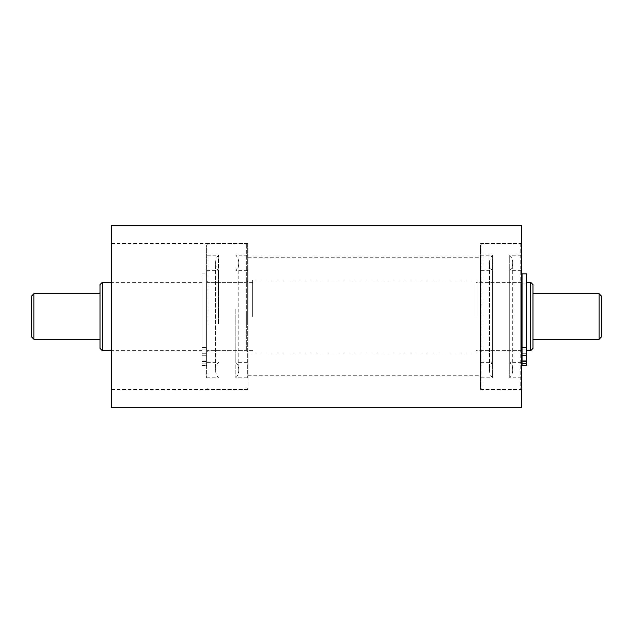 <?xml version="1.0" encoding="UTF-8"?>
<svg xmlns="http://www.w3.org/2000/svg" width="633" height="633" viewBox="0 0 633 633"><rect width="100%" height="100%" fill="white"/><g stroke="black" fill="none" stroke-linecap="round" stroke-linejoin="round"><path stroke-width="0.47" stroke-dasharray="3.17 2.37" d="M31.65 295.991L31.65 337.009M33.929 339.288L33.929 293.712M100.014 284.597L100.014 348.403M102.293 350.682L102.293 282.318M532.986 348.403L532.986 284.597M530.707 282.318L530.707 350.682M601.35 337.009L601.35 295.991M599.071 293.712L599.071 339.288M202.101 316.5L202.101 282.318L202.101 350.682L202.101 283.916L202.101 349.076L206.659 349.076L206.659 283.916L206.659 365.478L206.659 349.076L202.101 349.076L202.101 316.5M207.118 316.5L207.118 282.318L207.118 316.5M252.694 316.5L252.694 280.039L252.694 316.5M476.016 316.5L476.016 280.039L476.016 316.5M521.592 316.5L521.592 282.318L521.592 316.5M526.609 316.5L526.609 282.318L526.609 316.5M100.014 316.5L100.014 339.288L100.014 316.5M480.574 245.066L480.574 388.053L480.574 245.066M521.592 245.066L521.592 388.053L521.592 245.066M492.419 255.305L492.419 377.798L492.419 255.305M480.574 377.695L480.574 255.202L480.574 377.695M521.592 377.695L521.592 255.202L521.592 377.695M509.747 377.695L509.747 255.202L509.747 377.695M492.419 270.774L492.419 362.305L492.419 270.774M480.574 281.012L480.574 352.051L480.574 281.012M521.592 281.012L521.592 352.051L521.592 281.012M480.574 270.774L480.574 362.305L480.574 270.774M509.747 362.226L509.747 270.695L509.747 362.226M521.592 270.774L521.592 362.305L521.592 270.774M206.659 324.911L206.659 244.947L206.659 324.911M247.677 324.911L247.677 244.947L247.677 324.911M218.512 323.7L218.512 255.202L218.512 323.7M206.659 309.3L206.659 377.798L206.659 309.3M247.677 309.3L247.677 377.798L247.677 309.3M235.832 309.3L235.832 377.798L235.832 309.3M218.512 321.881L218.512 270.695L218.512 321.881M206.659 320.678L206.659 280.949L206.659 320.678M247.677 320.678L247.677 280.949L247.677 320.678M206.659 321.881L206.659 270.695L206.659 321.881M235.832 311.12L235.832 362.305L235.832 311.12M247.677 321.881L247.677 270.695L247.677 321.881M526.609 357.629L526.609 361.506L526.609 357.629M522.051 357.629L522.051 361.506L522.051 357.629M522.051 363.809L526.609 363.809L526.609 349.076L522.051 349.076L526.609 349.076L526.609 365.478L522.051 365.478L522.051 273.883M526.609 363.809L526.609 273.883M522.051 316.5L522.051 283.916L522.051 316.5M206.659 357.629L206.659 361.506L206.659 357.629M202.101 357.629L202.101 361.506L202.101 357.629M202.101 313.778L202.101 273.883L202.101 313.778M206.659 313.778L206.659 273.883L206.659 313.778M202.101 365.478L206.659 365.478L206.659 363.809L206.659 365.478L202.101 365.478L202.101 349.076L202.101 365.478M206.659 360.952L206.659 355.754L206.659 360.952L202.101 360.952L202.101 363.809L202.101 355.754L202.101 360.952L206.659 360.952M202.101 347.588L202.101 355.754L202.101 347.588L206.659 347.588L206.659 355.754L206.659 347.588L202.101 347.588M521.592 249.101L521.592 389.422L521.592 249.101M480.574 249.101L480.574 389.422L480.574 249.101M480.574 261.738L480.574 375.749L480.574 261.738M248.136 261.738L248.136 375.749L248.136 261.738M248.136 249.101L248.136 389.422L248.136 249.101M111.408 249.101L111.408 389.422L111.408 249.101M111.408 407.652L111.408 225.348M521.592 407.652L521.592 225.348M481.942 243.705L481.942 389.422L481.942 243.705M520.223 243.705L520.223 389.422L520.223 243.705M481.942 282.373L481.942 350.682L481.942 282.373M520.223 350.627L520.223 282.318L520.223 350.627M208.028 325.069L208.028 243.578L208.028 325.069M246.316 325.069L246.316 243.578L246.316 325.069M208.028 320.52L208.028 282.318L208.028 320.52M246.316 312.48L246.316 350.682L246.316 312.48M522.051 347.588L526.609 347.588M522.051 355.754L526.609 355.754M522.051 360.952L526.609 360.952M202.101 363.809L206.659 363.809L202.101 363.809M202.101 355.754L206.659 355.754L202.101 355.754M202.101 282.318L111.408 282.318M207.118 283.916L206.659 283.916M252.694 282.318L207.118 282.318M476.016 280.039L252.694 280.039M521.592 282.318L476.016 282.318M526.609 283.916L522.051 283.916L526.609 283.916M526.609 349.084L522.051 349.084M521.592 350.682L476.016 350.682M476.016 352.961L252.694 352.961M252.694 350.682L207.118 350.682M207.118 349.084L202.101 349.084M202.101 350.682L111.408 350.682M521.592 388.053L520.223 389.422L481.942 389.422L480.574 388.053M480.574 255.202L492.419 255.202C490.48 257.417 489.499 260.005 489.459 262.948L489.459 370.052C489.499 372.995 490.48 375.583 492.419 377.798L480.574 377.798M521.592 362.305L509.747 362.305C511.686 364.521 512.667 367.108 512.706 370.052L512.706 262.948C512.667 260.005 511.686 257.417 509.747 255.202L521.592 255.202M480.574 362.305L492.419 362.305C490.48 364.521 489.499 367.108 489.459 370.052L489.459 262.948C489.499 265.892 490.48 268.479 492.419 270.695L480.574 270.695M521.592 352.051L520.223 350.682L481.942 350.682L480.574 352.051M480.574 280.949L481.942 282.318L520.223 282.318L521.592 280.949M521.592 377.798L509.747 377.798C511.686 375.583 512.667 372.995 512.706 370.052L512.706 262.948C512.667 265.892 511.686 268.479 509.747 270.695L521.592 270.695M480.574 244.947L481.942 243.578L520.223 243.578L521.592 244.947M247.677 244.947L246.316 243.578L208.028 243.578L206.659 244.947M206.659 377.798L218.512 377.798C216.573 375.583 215.584 372.995 215.552 370.052L215.552 262.948C215.584 260.005 216.573 257.417 218.512 255.202L206.659 255.202M247.677 270.695L235.832 270.695C237.771 268.479 238.76 265.892 238.791 262.948L238.791 370.052C238.76 372.995 237.771 375.583 235.832 377.798L247.677 377.798M206.659 270.695L218.512 270.695C216.573 268.479 215.584 265.892 215.552 262.948L215.552 370.052C215.584 367.108 216.573 364.521 218.512 362.305L206.659 362.305M247.677 280.949L246.316 282.318L208.028 282.318L206.659 280.949M206.659 352.051L208.028 350.682L246.316 350.682L247.677 352.051M247.677 255.202L235.832 255.202C237.771 257.417 238.76 260.005 238.791 262.948L238.791 370.052C238.76 367.108 237.771 364.521 235.832 362.305L247.677 362.305M206.659 388.053L208.028 389.422L246.316 389.422L247.677 388.053M522.051 361.506L526.609 361.506L522.051 361.506M522.051 353.76L526.609 353.76L522.051 353.76M202.101 361.506L206.659 361.506L202.101 361.506M202.101 273.883L206.659 273.883M202.101 353.76L206.659 353.76L202.101 353.76M480.574 389.422L521.592 389.422M248.136 375.749L480.574 375.749M111.408 389.422L248.136 389.422M111.408 243.578L248.136 243.578M248.136 257.251L480.574 257.251M480.574 243.578L521.592 243.578"/><path stroke-width="0.95" d="M33.929 339.288L31.65 337.009L31.65 295.991L33.929 293.712L33.929 339.288L100.014 339.288M102.293 350.682L100.014 348.403L100.014 284.597L102.293 282.318L102.293 350.682L111.408 350.682M530.707 282.318L532.986 284.597L532.986 348.403L530.707 350.682L530.707 282.318L526.609 282.318M599.071 293.712L601.35 295.991L601.35 337.009L599.071 339.288L599.071 293.712L532.986 293.712M522.051 273.883L522.051 365.478L526.609 365.478L526.609 273.883L522.051 273.883M111.408 225.348L111.408 407.652L521.592 407.652L521.592 225.348L111.408 225.348M522.051 363.809L526.609 363.809M522.051 360.952L526.609 360.952M522.051 355.754L526.609 355.754M522.051 347.588L526.609 347.588M100.014 293.712L33.929 293.712M111.408 282.318L102.293 282.318M522.051 283.916L521.592 283.916M599.071 339.288L532.986 339.288M530.707 350.682L526.609 350.682M522.051 349.084L521.592 349.084"/></g></svg>
